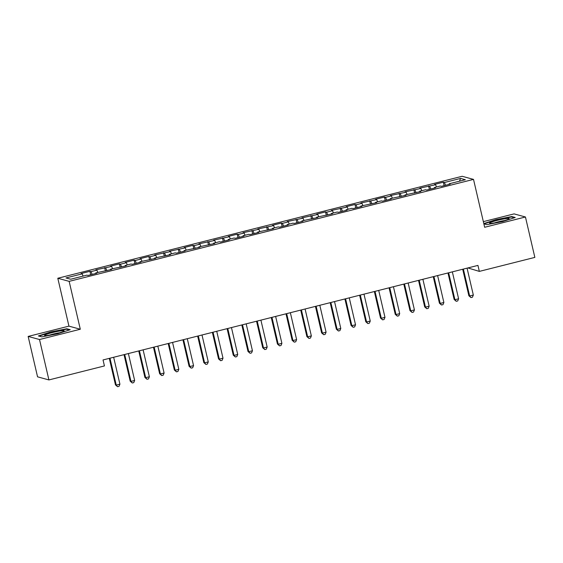<?xml version="1.0" encoding="UTF-8"?>
<svg xmlns="http://www.w3.org/2000/svg" width="563" height="563" viewBox="0 0 563 563"><rect width="100%" height="100%" fill="white"/><g stroke="black" fill="none" stroke-linecap="round" stroke-linejoin="round"><path stroke-width="0.84" d="M28.15 336.428L39.516 339.531L80.305 329.242L68.939 326.139L28.15 336.428L37.552 376.83L48.918 379.934L104.429 365.936L103.036 359.947L477.945 265.405L479.338 271.394L534.85 257.397L525.448 216.994L514.082 213.891L483.35 221.639M68.939 326.139L57.799 278.256L462.153 176.289L473.518 179.393L69.158 281.366L57.799 278.256M467.888 267.939L479.338 271.394M459.45 181.202L460.611 178.422L444.411 182.511L443.32 182.208L434.488 184.439L435.579 184.734L419.759 188.155L420.85 188.45L405.036 191.863L406.127 192.166L390.314 195.579L391.405 195.875L385.514 197.36L384.423 197.064L375.584 199.288L376.675 199.591L360.862 203.004L361.953 203.299L356.062 204.791L354.971 204.489L346.132 206.72L347.223 207.015L331.41 210.428L332.501 210.731L326.61 212.216L325.52 211.913L316.688 214.144L317.778 214.44L301.958 217.86L303.049 218.155L287.236 221.569L288.326 221.871L282.436 223.356L281.345 223.054L272.506 225.284L273.597 225.58L257.784 229L258.874 229.296L243.061 232.709L244.152 233.012L238.262 234.497L237.171 234.194L228.332 236.425L229.422 236.72L213.609 240.141L214.7 240.436L198.88 243.849L199.971 244.152L194.08 245.637L192.989 245.334L184.157 247.565L185.248 247.861L169.435 251.281L170.526 251.577L154.705 254.99L155.796 255.285L149.906 256.777L148.815 256.475L139.983 258.706L141.074 259.001L135.183 260.486L134.093 260.19L125.253 262.414L126.344 262.717L120.454 264.202L119.363 263.906L110.531 266.13L111.622 266.426L95.809 269.846L96.899 270.141L91.009 271.626L89.918 271.331L81.079 273.555L82.17 273.857L83.106 276.102M460.611 178.422L465.341 179.717L449.14 183.798L449.161 184.368M82.17 273.857L65.97 277.939L70.706 279.234L86.899 275.145L87.99 275.448L96.829 273.217L95.738 272.921L111.551 269.501L110.461 269.205L126.274 265.792L125.183 265.49L131.073 264.005L132.164 264.307L141.003 262.076L139.913 261.781L155.726 258.361L154.635 258.065L170.455 254.652L169.364 254.349L175.255 252.864L176.346 253.167L185.178 250.936L184.087 250.641L199.9 247.22L198.809 246.925L214.63 243.512L213.539 243.216L219.429 241.724L220.52 242.027L229.352 239.796L228.261 239.5L234.152 238.015L235.243 238.311L244.082 236.087L242.991 235.784L248.881 234.299L249.972 234.595L258.804 232.371L257.713 232.076L273.527 228.655L272.436 228.36L278.326 226.875L279.417 227.171L288.256 224.947L287.165 224.644L293.056 223.159L294.146 223.462L302.978 221.231L301.888 220.935L317.708 217.515L316.617 217.219L332.43 213.806L331.34 213.504L337.23 212.019L338.321 212.321L347.153 210.09L346.069 209.795L351.952 208.31L353.043 208.606L361.882 206.375L360.792 206.079L376.605 202.666L375.514 202.363L381.404 200.878L382.495 201.181L391.334 198.95L390.243 198.655L406.057 195.234L404.966 194.939L420.779 191.526L419.695 191.223L425.579 189.738L426.67 190.041L435.509 187.81L434.418 187.514L440.308 186.029L441.399 186.325L450.231 184.101L449.14 183.798M91.009 271.626L92.156 274.392M96.899 270.141L97.828 272.393M105.731 267.911L106.879 270.683M111.622 266.426L112.551 268.678M95.738 272.921L95.752 273.484M120.454 264.202L121.601 266.968M126.344 262.717L127.28 264.962M110.461 269.205L110.475 269.776M135.183 260.486L136.33 263.252M141.074 259.001L142.003 261.253M125.183 265.49L125.204 266.06M149.906 256.777L151.053 259.543M155.796 255.285L156.732 257.537M139.913 261.781L139.927 262.351M164.635 253.061L165.782 255.827M170.526 251.577L171.455 253.822M154.635 258.065L154.656 258.635M179.358 249.346L180.505 252.118M185.248 247.861L186.177 250.113M169.364 254.349L169.379 254.919M194.08 245.637L195.227 248.403M199.971 244.152L200.907 246.397M184.087 250.641L184.101 251.211M208.81 241.921L209.957 244.687M214.7 240.436L215.629 242.688M198.809 246.925L198.83 247.495M223.532 238.205L224.679 240.978M229.422 236.72L230.358 238.972M213.539 243.216L213.553 243.779M238.262 234.497L239.409 237.262M244.152 233.012L245.081 235.257M228.261 239.5L228.282 240.07M252.984 230.781L254.131 233.546M258.874 229.296L259.81 231.548M242.991 235.784L243.005 236.354M267.707 227.065L268.861 229.838M273.597 225.58L274.533 227.832M257.713 232.076L257.727 232.639M282.436 223.356L283.583 226.122M288.326 221.871L289.255 224.116M272.436 228.36L272.457 228.93M297.158 219.64L298.306 222.406M303.049 218.155L303.985 220.407M287.165 224.644L287.179 225.214M311.888 215.925L313.035 218.697M317.778 214.44L318.707 216.692M301.888 220.935L301.909 221.498M326.61 212.216L327.757 214.982M332.501 210.731L333.437 212.976M316.617 217.219L316.631 217.79M341.333 208.5L342.487 211.266M347.223 207.015L348.159 209.267M331.34 213.504L331.354 214.074M356.062 204.791L357.209 207.557M361.953 203.299L362.882 205.551M346.069 209.795L346.083 210.365M370.785 201.075L371.932 203.841M376.675 199.591L377.611 201.835M360.792 206.079L360.806 206.649M385.514 197.36L386.661 200.132M391.405 195.875L392.334 198.127M375.514 202.363L375.535 202.933M400.237 193.651L401.384 196.417M406.127 192.166L407.063 194.411M390.243 198.655L390.258 199.225M414.959 189.935L416.113 192.701M420.85 188.45L421.786 190.695M404.966 194.939L404.98 195.509M429.689 186.219L430.836 188.992M435.579 184.734L436.508 186.986M419.695 191.223L419.709 191.793M444.411 182.511L445.558 185.276M434.418 187.514L434.432 188.084M39.516 339.531L48.918 379.934M473.518 179.393L484.659 227.276L525.448 216.994M80.305 329.242L69.158 281.366M483.863 223.849L486.798 224.651L502.724 221.533L515.222 217.487L511.795 216.551L495.876 219.669L483.8 223.581M70.22 329.7L66.8 328.764L50.881 331.881L38.375 335.935L41.803 336.871L57.722 333.753L70.22 329.7M443.32 182.208L444.123 185.642M428.598 185.924L429.393 189.351M413.875 189.64L414.671 193.067M399.146 193.348L399.941 196.776M384.423 197.064L385.219 200.491M369.694 200.78L370.496 204.207M354.971 204.489L355.767 207.916M340.242 208.204L341.044 211.632M325.52 211.913L326.315 215.347M310.797 215.629L311.592 219.056M296.068 219.345L296.87 222.772M281.345 223.054L282.14 226.488M266.616 226.769L267.418 230.197M251.893 230.485L252.688 233.912M237.171 234.194L237.966 237.628M222.441 237.91L223.244 241.337M207.719 241.626L208.514 245.053M192.989 245.334L193.792 248.769M178.267 249.05L179.062 252.477M163.544 252.766L164.34 256.193M148.815 256.475L149.617 259.902M134.093 260.19L134.888 263.618M119.363 263.906L120.165 267.334M104.641 267.615L105.436 271.042M89.918 271.331L90.713 274.758M495.961 220.027L495.876 219.669M511.922 217.1L511.795 216.551M66.927 329.313L66.8 328.764M50.959 332.24L50.881 331.881M462.702 269.248L468.873 295.772L469.648 295.983L463.384 269.079M473.328 295.054L472.441 297.215L470.971 297.588L469.648 295.983L473.328 295.054L467.065 268.15M470.971 297.588L468.873 295.772M447.979 272.964L454.151 299.488L454.918 299.699L448.655 272.795M458.599 298.77L457.719 300.931L456.248 301.304L454.918 299.699L458.599 298.77L452.342 271.866M456.248 301.304L454.151 299.488M433.257 276.679L439.429 303.204L440.196 303.415L433.932 276.503M443.876 302.486L442.997 304.646L441.519 305.012L440.196 303.415L443.876 302.486L437.613 275.574M441.519 305.012L439.429 303.204M492.076 223.265A10.035 0.999 -13.1 0 0 502.154 221.245A10.035 0.999 -13.1 0 0 509.036 218.831A10.035 0.999 -13.1 0 0 506.658 218.535A10.035 0.999 -13.1 0 0 494.997 220.992A10.035 0.999 -13.1 0 0 489.782 223.314A10.035 0.999 -13.1 0 0 492.076 223.265M484.025 223.891L496.052 219.992L511.478 216.973L514.364 217.761M504.673 220.541A7.601 0.76 -13.1 0 0 494.455 222.92M47.081 335.478A10.035 0.999 -13.1 0 0 57.159 333.458A10.035 0.999 -13.1 0 0 64.034 331.044A10.035 0.999 -13.1 0 0 61.663 330.755A10.035 0.999 -13.1 0 0 50.001 333.205A10.035 0.999 -13.1 0 0 44.78 335.527A10.035 0.999 -13.1 0 0 47.081 335.478M39.023 336.111L51.057 332.212L66.483 329.193L69.362 329.981M59.671 332.761A7.601 0.76 -13.1 0 0 49.453 335.14M418.527 280.388L424.699 306.912L425.466 307.124L419.21 280.219M429.147 306.195L428.267 308.355L426.796 308.728L425.466 307.124L429.147 306.195L422.89 279.29M426.796 308.728L424.699 306.912M403.805 284.104L409.977 310.628L410.744 310.839L404.48 283.935M414.424 309.91L413.545 312.071L412.067 312.444L410.744 310.839L414.424 309.91L408.161 283.006M412.067 312.444L409.977 310.628M389.075 287.82L395.247 314.344L396.021 314.548L389.758 287.644M399.702 313.626L398.815 315.787L397.344 316.153L396.021 314.548L399.702 313.626L393.438 286.715M397.344 316.153L395.247 314.344M374.353 291.528L380.525 318.053L381.292 318.264L375.028 291.36M384.972 317.335L384.093 319.495L382.622 319.868L381.292 318.264L384.972 317.335L378.716 290.431M382.622 319.868L380.525 318.053M359.63 295.244L365.802 321.769L366.569 321.98L360.306 295.068M370.25 321.051L369.363 323.211L367.892 323.584L366.569 321.98L370.25 321.051L363.987 294.146M367.892 323.584L365.802 321.769M344.901 298.953L351.073 325.484L351.84 325.688L345.583 298.784M355.52 324.767L354.641 326.927L353.17 327.293L351.84 325.688L355.52 324.767L349.264 297.855M353.17 327.293L351.073 325.484M330.178 302.669L336.35 329.193L337.117 329.404L330.854 302.5M340.798 328.475L339.918 330.636L338.44 331.009L337.117 329.404L340.798 328.475L334.535 301.571M338.44 331.009L336.35 329.193M315.449 306.385L321.621 332.909L322.395 333.12L316.132 306.209M326.076 332.191L325.189 334.352L323.718 334.725L322.395 333.12L326.076 332.191L319.812 305.287M323.718 334.725L321.621 332.909M300.726 310.093L306.898 336.625L307.665 336.829L301.402 309.924M311.346 335.9L310.466 338.06L308.996 338.433L307.665 336.829L311.346 335.9L305.09 308.996M308.996 338.433L306.898 336.625M285.997 313.809L292.176 340.334L292.943 340.545L286.68 313.64M296.624 339.616L295.737 341.776L294.266 342.149L292.943 340.545L296.624 339.616L290.36 312.711M294.266 342.149L292.176 340.334M271.275 317.525L277.446 344.049L278.213 344.26L271.957 317.349M281.894 343.331L281.014 345.492L279.544 345.865L278.213 344.26L281.894 343.331L275.638 316.42M279.544 345.865L277.446 344.049M256.552 321.234L262.724 347.758L263.491 347.969L257.228 321.065M267.172 347.04L266.292 349.201L264.814 349.574L263.491 347.969L267.172 347.04L260.908 320.136M264.814 349.574L262.724 347.758M241.823 324.95L247.994 351.474L248.762 351.685L242.505 324.781M252.449 350.756L251.562 352.917L250.092 353.29L248.762 351.685L252.449 350.756L246.186 323.852M250.092 353.29L247.994 351.474M227.1 328.665L233.272 355.19L234.039 355.401L227.776 328.489M237.72 354.472L236.84 356.632L235.369 356.998L234.039 355.401L237.72 354.472L231.456 327.56M235.369 356.998L233.272 355.19M212.371 332.374L218.55 358.898L219.317 359.11L213.053 332.205M222.997 358.181L222.111 360.341L220.64 360.714L219.317 359.11L222.997 358.181L216.734 331.276M220.64 360.714L218.55 358.898M197.648 336.09L203.82 362.614L204.587 362.825L198.331 335.921M208.268 361.896L207.388 364.057L205.917 364.43L204.587 362.825L208.268 361.896L202.011 334.992M205.917 364.43L203.82 362.614M182.926 339.806L189.098 366.33L189.865 366.541L183.601 339.63M193.545 365.612L192.666 367.773L191.188 368.139L189.865 366.541L193.545 365.612L187.282 338.701M191.188 368.139L189.098 366.33M168.196 343.514L174.368 370.039L175.135 370.25L168.879 343.346M178.823 369.321L177.936 371.481L176.465 371.854L175.135 370.25L178.823 369.321L172.559 342.417M176.465 371.854L174.368 370.039M153.474 347.23L159.646 373.755L160.413 373.966L154.149 347.061M164.093 373.037L163.214 375.197L161.743 375.57L160.413 373.966L164.093 373.037L157.83 346.132M161.743 375.57L159.646 373.755M138.744 350.939L144.923 377.47L145.69 377.674L139.427 350.77M149.371 376.753L148.484 378.913L147.013 379.279L145.69 377.674L149.371 376.753L143.108 349.841M147.013 379.279L144.923 377.47M124.022 354.655L130.194 381.179L130.961 381.39L124.704 354.486M134.641 380.461L133.762 382.622L132.291 382.995L130.961 381.39L134.641 380.461L128.385 353.557M132.291 382.995L130.194 381.179M109.299 358.371L115.471 384.895L116.238 385.106L109.975 358.195M119.919 384.177L119.039 386.338L117.561 386.711L116.238 385.106L119.919 384.177L113.656 357.273M117.561 386.711L115.471 384.895"/></g></svg>
